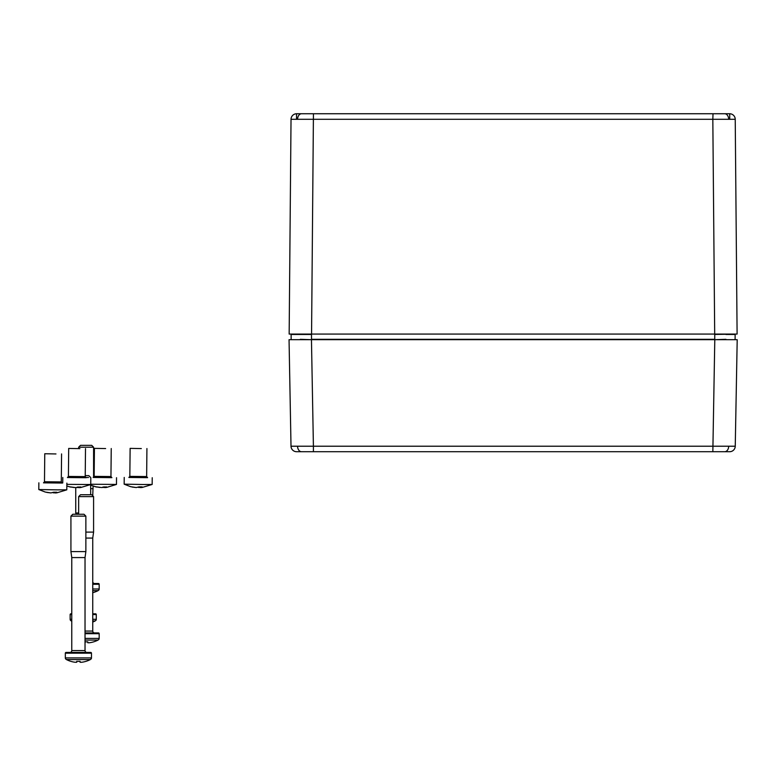 <?xml version="1.0" encoding="UTF-8"?>
<svg xmlns="http://www.w3.org/2000/svg" width="776" height="776" viewBox="0 0 776 776"><rect width="100%" height="100%" fill="white"/><g stroke="black" fill="none" stroke-linecap="round" stroke-linejoin="round"><path stroke-width="1.16" d="M313.407 451.719L296.607 451.719A5.607 5.607 0 0 1 291.01 446.219L289.05 339.684L737.2 339.684L735.25 446.219A5.607 5.607 0 0 1 729.644 451.719L313.407 451.719L313.407 446.219L735.25 446.219M291.01 446.219L313.407 446.219L311.457 339.684L302.126 339.684L311.457 339.684M300.312 339.316L311.506 339.684L293.376 339.684M731.225 339.684L714.745 339.684L725.948 339.316M296.529 113.752L296.548 119.281L296.529 113.752L313.436 113.742L296.626 113.742A5.607 5.607 0 0 0 291.029 119.3A5.607 5.607 0 0 1 296.626 113.742M729.702 119.281L729.731 113.752L712.824 113.742L729.731 113.752L729.702 119.281M313.242 113.742L729.624 113.742A5.607 5.607 0 0 1 735.231 119.3L712.824 119.3L713.018 113.742M714.696 334.078L712.824 119.3L291.029 119.3L289.157 334.078L737.103 334.078L735.231 119.3A5.607 5.607 0 0 0 729.624 113.742L729.731 113.752M714.793 339.684L724.124 339.684L714.793 339.684L712.843 451.719M292.183 334.456L300.351 334.456M725.909 334.456L735.144 334.456L735.105 339.316M290.738 334.078L735.512 334.078L714.745 334.456L714.745 339.316L311.506 339.316L311.506 334.456L291.116 334.456L291.155 339.316M98.853 590.061L98.853 590.061A1.872 1.872 0 0 0 99.182 588.994L99.182 584.27A0.747 0.747 0 0 0 98.436 583.523L92.742 583.523M80.51 445.346L91.713 445.346L93.586 447.209L78.648 447.209L80.51 445.346M92.742 581.651A1.872 1.872 0 0 0 94.614 583.523M92.742 495.777L93.101 486.135M90.685 488.667L92.742 488.667M93.586 477.327L93.586 447.209M78.648 448.45L78.648 447.209M92.742 592.699A26.083 26.083 0 0 0 93.77 592.398L93.77 592.398A26.103 26.103 0 0 0 98.067 590.652L92.742 590.652M98.067 590.652L98.746 590.061L98.067 590.652M55.969 453.95L44.765 453.747L55.969 453.95M61.905 482.944L43.844 482.759M57.472 489.869L38.8 489.54L45.309 492.071L50.925 492.915L53.631 492.226L56.803 492.246L55.203 492.954L56.861 492.838L66.804 489.831L57.472 489.869M50.333 492.857L46.803 492.42M55.203 492.847L52.894 492.653M55.212 492.285L55.203 492.954M54.621 492.275L54.621 492.896M53.515 492.314L53.505 492.886M105.633 448.557L94.429 448.363L105.633 448.557M111.569 477.55L93.508 477.366M116.536 477.715L116.468 484.437L90.743 484.253M99.997 487.464L94.973 486.678L101.704 487.541L106.467 486.853L104.867 487.561L106.525 487.444L116.468 484.437M104.867 487.454L102.558 487.26M104.876 486.891L104.867 487.561M104.285 486.882L104.285 487.512M103.179 486.921L103.169 487.493M79.899 448.635L68.695 448.431L79.899 448.635M85.835 477.618L67.774 477.434M90.811 477.793L90.734 484.515L66.862 484.37M74.273 487.541L69.248 486.756L75.97 487.619L80.733 486.93L79.133 487.638L80.801 487.512L90.734 484.515M79.142 487.532L76.824 487.338M79.142 486.959L79.133 487.638M78.551 486.95L78.551 487.58M77.445 486.988L77.435 487.57M141.319 448.576L130.125 448.373L141.319 448.576M147.256 477.56L129.194 477.376M142.823 484.496L124.16 484.166L130.669 486.697L136.275 487.541L138.991 486.853L142.163 486.872L140.563 487.58L142.221 487.454L152.164 484.457L142.823 484.496M135.693 487.483L132.162 487.047M140.563 487.474L138.244 487.279M140.563 486.901L140.563 487.58M139.981 486.891L139.971 487.522M138.865 486.93L138.865 487.503M95.952 620.344L95.952 620.344A1.872 1.872 0 0 0 96.282 619.287L96.282 614.563A0.747 0.747 0 0 0 95.535 613.816L92.742 613.816M70.471 620.344L71.266 620.945L70.471 620.344A1.872 1.872 0 0 1 70.141 619.287L70.141 614.563A0.747 0.747 0 0 1 70.888 613.816L71.77 613.816M85.224 475.63L88.813 475.63L90.549 477.376M88.532 477.502L85.641 477.502M75.922 514.255L75.747 512.985L78.648 512.985M90.685 494.748L90.685 485.213M75.747 512.985L75.747 487.609M92.742 622.042A26.103 26.103 0 0 0 95.167 620.945L92.742 620.945M71.77 620.945L71.266 620.945A26.103 26.103 0 0 0 71.77 621.198M95.167 620.945L95.846 620.344L95.167 620.945M98.853 639.463L98.853 639.463A1.872 1.872 0 0 0 99.182 638.405L99.182 633.682A0.747 0.747 0 0 0 98.436 632.935L85.03 632.935M80.51 494.748L91.713 494.748L93.586 496.621L78.648 496.621L80.51 494.748M85.03 631.063L92.742 631.063A1.872 1.872 0 0 0 94.614 632.935M92.742 631.063L92.742 538.078L93.586 532.103L93.586 496.621M85.864 538.078L92.742 538.078M85.864 532.103L93.586 532.103M78.648 514.255L78.648 496.621M87.795 641.81A26.054 24.192 0 0 1 85.03 641.839A26.054 24.192 180 0 0 87.795 641.81L87.795 642.751L89.405 642.751A26.083 26.083 0 0 0 93.77 641.81L93.77 641.81A26.103 26.103 0 0 0 98.067 640.064L85.03 640.064M98.067 640.064L98.746 639.463L98.067 640.064M91.471 653.179A0.747 0.747 0 0 0 90.724 652.432L66.076 652.432A0.747 0.747 0 0 0 65.329 653.179L65.329 657.912L91.471 657.912L91.471 653.179L65.329 653.179M72.798 514.255L84.002 514.255L85.864 516.127L70.926 516.127L72.798 514.255M71.77 650.569L85.03 650.569L85.03 557.575L71.77 557.575L71.77 650.569A1.872 1.872 0 0 1 69.898 652.432M85.03 650.569A1.872 1.872 0 0 0 86.893 652.432M85.03 557.575L85.864 551.6L85.864 516.127M71.77 557.575L70.926 551.6L85.864 551.6M70.926 551.6L70.926 516.127M91.141 658.97L91.141 658.97A1.872 1.872 0 0 0 91.471 657.912M65.659 658.97L66.445 659.571L65.659 658.97A1.872 1.872 0 0 1 65.329 657.912M80.083 661.317L80.083 662.258L81.693 662.258A26.083 26.083 0 0 0 86.058 661.317L86.058 661.317A26.103 26.103 0 0 0 90.346 659.571L66.445 659.571A26.103 26.103 0 0 0 70.742 661.317L70.742 661.317A26.083 26.083 0 0 0 75.107 662.258L76.717 662.258L76.717 661.317A26.054 24.192 180 0 0 80.083 661.317A26.054 24.192 0 0 1 76.717 661.317M90.346 659.571L91.034 658.97L90.346 659.571M297.567 446.258A5.607 3.958 90 0 0 301.534 451.719M728.683 446.258A5.607 3.958 90 0 1 724.726 451.719M728.664 119.281A5.607 3.958 -90 0 0 725.356 113.82M297.586 119.281A5.607 3.958 -90 0 1 300.904 113.82M311.564 334.078L313.436 113.742M99.182 584.27L92.742 584.27M92.742 588.994L99.182 588.994M61.576 453.921L61.285 481.925L44.484 481.76L43.514 482.847M62.196 483.041L43.543 482.847M111.24 448.528L110.949 476.542L94.148 476.367L93.178 477.463M111.86 477.647L93.207 477.453M85.505 448.606L85.214 476.61L68.414 476.435L67.444 477.531L86.126 477.715M146.926 448.547L146.645 476.551L129.834 476.377L128.874 477.473M147.556 477.657L128.903 477.473M96.282 614.563L92.742 614.563M71.77 614.563L70.141 614.563M70.141 619.287L71.77 619.287M92.742 619.287L96.282 619.287M99.182 633.682L85.03 633.682M85.03 638.405L99.182 638.405M44.765 453.747L44.484 481.76M61.285 481.925L62.226 483.041M38.868 482.817L38.8 489.54M66.872 483.108L66.804 489.831M94.429 448.363L94.148 476.367M110.949 476.542L111.889 477.647M89.958 484.893L96.466 487.037M68.695 448.431L68.414 476.435M85.214 476.61L86.165 477.725M62.798 477.502L62.749 482.953M66.843 486.028L70.742 487.105M130.125 448.373L129.834 476.377M146.645 476.551L147.585 477.667M124.228 477.444L124.16 484.166M152.232 477.725L152.164 484.447"/></g></svg>
